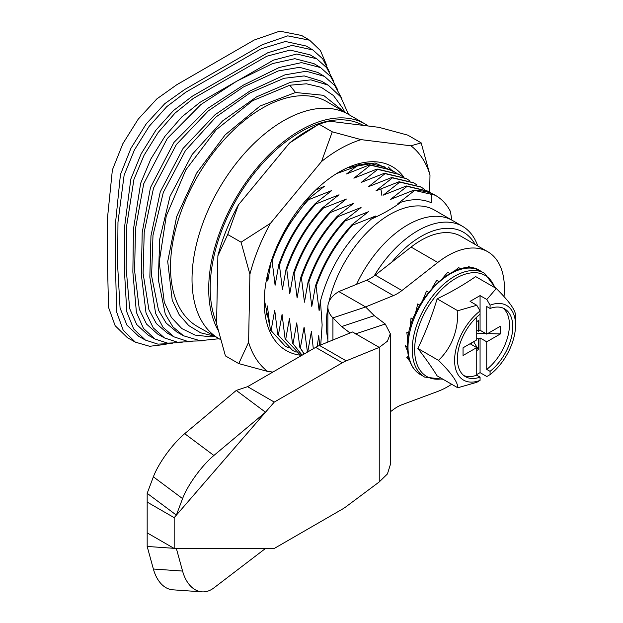 <?xml version="1.0" encoding="UTF-8"?>
<svg xmlns="http://www.w3.org/2000/svg" width="623" height="623" viewBox="0 0 623 623"><rect width="100%" height="100%" fill="white"/><g stroke="black" fill="none" stroke-linecap="round" stroke-linejoin="round"><path stroke-width="0.93" d="M348.553 114.437L340.726 96.947L328.251 85.156L310.893 79.845L290.622 82.228L256.653 96.83L222.567 120.948L192.133 154.488L170.032 196.268L159.714 239.131L158.328 279.719L165.259 314.062L172.921 326.904L183.575 335.797L200.014 340.695L219.062 338.733M328.251 85.156L321.616 81.239L304.25 75.92L283.963 78.303L249.987 92.913L215.885 117.038L185.428 150.602L163.312 192.414L152.985 235.299L151.599 275.903L158.53 310.262L166.201 323.111L176.862 332.012L183.575 335.797M341.98 98.862L334.8 85.592L324.404 76.356L306.181 71.232L284.921 74.861L250.01 90.966L215.021 114.757L183.053 148.445L160.243 191.931L150.968 235.829L149.839 277.157L155.641 313.509L163.094 327.394L174.043 336.872L187.212 341.24L202.28 340.828M324.404 76.356L317.777 72.439L299.538 67.307L278.263 70.936L243.336 87.049L208.339 110.839L176.348 144.552L153.523 188.076L144.232 232.005L143.103 273.349L148.913 309.709L156.373 323.61L167.33 333.087L174.043 336.872M337.596 89.65L330.681 76.606L320.565 67.564L301.47 62.619L279.213 67.494L243.367 85.102L207.482 108.558L173.981 142.394L150.454 187.601L142.208 232.535L141.351 274.611L146.023 312.956L153.274 327.885L164.511 337.946L177.384 342.167L192.11 341.638M320.565 67.564L313.937 63.639L294.827 58.694L272.547 63.577L236.693 81.185L200.801 104.641L167.276 138.508L143.726 183.746L135.479 228.711L134.615 270.795L139.295 309.156L146.553 324.1L157.798 334.169L164.511 337.946M333.352 80.531L326.639 67.673L316.725 58.772L296.758 54.014L273.497 60.135L199.944 102.359L181.745 116.992L164.9 136.351L150.813 159.06L140.658 183.279L133.454 229.256L132.863 272.056L136.406 312.403L143.454 328.383L154.979 339.029L167.626 343.133L182.095 342.518M316.725 58.772L310.098 54.847L290.116 50.089L266.831 56.21L193.27 98.442L175.055 113.09L158.195 132.458L144.092 155.189L133.929 179.432L126.726 225.433L126.126 268.24L129.677 308.603L136.733 324.591L148.266 335.244L154.979 339.029M329.217 71.497L322.652 58.772L312.894 49.98L292.047 45.409L267.781 52.776L192.414 96.152L173.451 110.559L155.82 130.3L141.164 153.819L130.853 178.965L124.701 225.978L124.374 269.51L126.796 311.843L133.633 328.882L145.455 340.103L157.931 344.13L172.213 343.452M312.894 49.98L306.267 46.055L285.396 41.476L261.107 48.851L185.74 92.235L166.769 106.65L149.115 126.407L134.443 149.948L124.133 175.118L117.973 222.162L117.646 265.694L120.068 308.042L126.913 325.089L138.742 336.327L145.455 340.103M309.623 40.215L301.672 35.503L279.743 31.15L254.231 40.028L176.706 84.783L156.825 98.925L138.22 119.149L122.871 143.664L112.374 169.947L107.46 218.252L107.46 262.633L108.534 307.365L115.13 325.681L127.318 337.619L135.37 342.159L123.198 330.229L116.61 311.936L115.535 267.212L115.535 222.824L120.441 174.565L130.931 148.305L146.265 123.821L164.846 103.613L184.712 89.486L262.236 44.731L287.717 35.861L309.623 40.215L320.393 50.518L326.919 65.82M327.869 339.395A89.634 51.748 -60 0 1 326.343 324.326A89.634 51.748 -60 0 1 327.869 307.489M329.076 301.485A89.634 51.748 -60 0 1 434.535 210.107L452.493 220.472A89.634 51.748 -60 0 1 452.61 220.542L462.624 226.383A89.58 51.725 -60 0 1 477.779 245.968M451.87 220.114L450.374 211.353A102.842 59.38 -60 0 0 435.75 195.552L435.461 195.388M359.666 163.942L346.552 173.949L369.727 164.791L370.397 165.173L353.887 178.186L377.071 169.028L377.733 169.409L361.223 182.422L384.407 173.264L385.076 173.646L368.567 186.659L391.742 177.5L392.412 177.882L375.903 190.895L399.086 181.737L399.748 182.118L383.246 195.131L406.422 185.973L407.092 186.355L390.582 199.376L413.758 190.21L414.427 190.591C420.805 190.397 426.591 191.401 431.794 193.597A102.842 59.38 -60 0 1 435.75 195.552M431.794 193.597L431.357 202.755C422.511 198.877 412.418 198.69 401.095 202.179C392.358 208.557 382.452 214.18 371.378 219.047C346.217 240.766 329.24 268.124 320.448 301.104L322.13 324.972L320.736 344.971M374.158 275.942A89.58 51.725 -60 0 1 417.721 230.751A89.58 51.725 -60 0 1 462.624 226.383M217.972 329.956A129.498 74.768 -60 0 1 300.27 130.355A129.498 74.768 -60 0 1 365.016 123.938A129.498 74.768 -60 0 1 368.263 126.01M219.023 338.71L197.732 326.686A129.732 74.9 -60 0 1 177.391 222.855A129.732 74.9 -60 0 1 262.236 108.207A129.732 74.9 -60 0 1 327.464 101.985L348.514 114.414M344.838 112.241L342.681 108.122L333.453 95.514L321.211 87.298L306.461 83.809L289.773 85.211L252.712 100.653L216.158 129.779L185.856 169.83L166.232 216.088L159.208 262.322L164.285 302.21L171.403 317.457L181.807 328.562L195.069 335.096L210.652 336.802L215.301 336.607M214.553 336.186L200.614 332.799L188.738 325.58L179.175 314.685L172.228 300.216L167.712 261.504L176.667 216.586L196.611 173.132L225.129 134.903L260.079 106.011L295.504 92.5L323.469 95.303L344.098 111.805M166.131 344.309L149.652 346.295L135.37 342.159M267.329 275.553L267.765 280.996L271.137 261.683M271.488 260.601L272.087 260.944C279.984 238.079 292.132 217.676 308.533 199.726L307.863 199.337L324.373 186.324L315.495 190.163M307.863 199.337L286.455 228.111L275.226 250.477M272.087 260.944L275.101 285.233L278.754 264.798L279.423 265.18C287.32 242.316 299.468 221.913 315.869 203.962L315.199 203.573C298.799 221.523 286.65 241.934 278.754 264.798M315.199 203.573L331.709 190.56L308.533 199.726M296.081 352.159L292.631 350.43L277.749 334.481L274.727 310.199L271.075 330.634L285.287 346.193L288.737 347.922M292.631 350.43L277.749 334.481M301.548 355.523L299.967 354.666L285.085 338.717L282.071 314.436L278.411 334.87M299.967 354.666L285.085 338.717M301.991 355.266L292.421 342.954L289.407 318.672L285.755 339.107M302.116 355.196L292.421 342.954M304.079 354.059L299.764 347.19L296.743 322.909L293.09 343.343M304.336 353.911L299.764 347.19M307.451 352.112L304.086 327.145L300.426 347.579M307.817 351.902L307.1 351.434M313.307 348.732L311.422 331.381L307.77 351.816M319.646 345.415L318.758 335.618L317.2 346.536M279.423 265.18L282.437 289.469L286.097 269.035L286.759 269.416C294.656 246.56 306.804 226.149 323.205 208.199L322.543 207.809C306.142 225.767 293.994 246.171 286.097 269.035M322.543 207.809L339.052 194.797L315.869 203.962M286.759 269.416L289.781 293.706L293.433 273.271L294.103 273.661C301.999 250.796 314.148 230.385 330.548 212.435L329.879 212.046C313.478 230.004 301.33 250.407 293.433 273.271M329.879 212.046L346.388 199.033L323.205 208.199M294.103 273.661L297.116 297.942L300.777 277.508L301.439 277.897C309.335 255.033 321.484 234.622 337.884 216.672L337.222 216.282C320.814 234.24 308.665 254.643 300.777 277.508M337.222 216.282L353.724 203.269L330.548 212.435M301.439 277.897L304.46 302.178L308.112 281.744L308.782 282.133C316.671 259.269 328.819 238.858 345.228 220.908L344.558 220.526C328.157 238.477 316.009 258.88 308.112 281.744M344.558 220.526L361.067 207.506L337.884 216.672M308.782 282.133L311.796 306.415L315.448 285.98L316.118 286.37C324.015 263.506 336.163 243.095 352.563 225.144L351.894 224.763C335.493 242.713 323.345 263.116 315.448 285.98M351.894 224.763L368.403 211.742L345.228 220.908M316.118 286.37L319.132 310.651L320.448 301.104M371.378 219.047L375.739 215.986L352.563 225.144M475.076 244.403A84.915 49.022 120 0 0 391.665 262.267M414.427 190.591L397.918 203.612L401.095 202.179M413.758 190.21L435.166 195.217M407.092 186.355L428.492 191.362L431.723 193.473M406.422 185.973L428.157 191.175M399.748 182.118L421.156 187.126L424.388 189.236M399.086 181.737L420.821 186.939M392.412 177.882L413.82 182.889L417.052 185M391.742 177.5L413.485 182.703M385.076 173.646L406.476 178.653L409.708 180.763M384.407 173.264L406.141 178.466M377.733 169.409L399.141 174.417L402.372 176.519M377.071 169.028L398.806 174.23M370.397 165.173L391.805 170.18L395.037 172.283M369.727 164.791L391.47 169.993M270.405 330.245L267.392 305.955L266.153 315.02M301.073 355.274A106.144 61.28 -60 0 1 273.481 338.273A106.144 61.28 -60 0 1 264.238 301.953A106.144 61.28 -60 0 1 339.294 171.956A106.144 61.28 -60 0 1 403.945 177.267M396.08 172.766L375.085 162.961L348.226 167.595L368.185 163.125L385.076 167.011M356.738 166.396L336.576 173.576M264.269 299.414L269.619 325.556M429.66 192.071L429.987 174.946L421.156 142.854L410.946 145.821L361.161 139.645L332.269 131.827L321.554 161.497L270.468 223.322L241.07 242.199L249.901 274.291L248.6 342.292A133.867 77.291 120 0 0 256.287 359.074A133.867 77.291 120 0 0 267.641 371.417L272.897 372.063M248.6 342.292L238.757 363.598L267.641 371.417M238.757 363.598L225.409 355.889L216.578 323.804L217.879 255.804L227.722 234.497L238.445 204.835A133.867 77.291 120 0 0 217.879 255.804M315.316 126.181L307.271 130.83A133.867 77.291 120 0 0 289.531 143.01L318.929 124.125L329.131 121.158L378.924 127.333L407.816 135.152L421.156 142.854M289.531 143.01L238.445 204.835M429.987 174.946A133.867 77.291 120 0 0 410.946 145.821M332.269 131.827L318.929 124.125M361.161 139.645A133.867 77.291 120 0 0 321.554 161.497M241.07 242.199L227.722 234.497M270.468 223.322A133.867 77.291 120 0 0 249.901 274.291M380.949 189.26L381.883 195.404M391.174 169.822L388.269 166.98M476.805 305.27L480.068 310.963L480.068 295.598L470.061 301.376L476.805 305.27L457.765 310.737C458.131 331.023 451.706 347.564 438.506 360.374C451.597 373.309 458.014 382.444 457.765 387.771L437.136 375.864C431.91 367.422 425.493 358.287 417.877 348.459C425.493 332.612 431.91 316.063 437.136 298.822C451.153 292.109 463.995 284.703 475.653 276.589L496.282 288.496L486.812 299.492L490.075 305.184A43.096 24.881 120 0 1 515.54 325.19L515.54 315.892C515.906 310.729 509.489 301.594 496.282 288.496M487.607 333.617L500.417 333.92L500.417 326.218L486.742 334.115L480.068 330.26L480.068 314.226A39.156 22.607 120 0 0 457.383 358.762A39.156 22.607 120 0 0 465.49 376.689A39.156 22.607 120 0 0 480.068 377.11L476.727 375.186A39.156 22.607 120 0 1 463.894 375.607M457.765 310.737L437.136 298.822M438.506 360.374L417.877 348.459M476.727 317.107L476.727 339.893L463.053 347.79L463.053 355.492L476.727 347.595L470.061 343.74L471.728 342.782L471.728 344.706M476.727 350.523L478.402 349.558L473.605 341.7M476.727 337.962L478.402 338.928L478.402 349.558M476.727 333.352L485.792 333.57M476.727 330.26L478.402 331.226L478.402 320.596L476.727 321.554M478.402 331.226L480.068 330.26M502.909 308.035A39.156 22.607 120 0 1 486.742 369.408L490.075 371.339A39.156 22.607 120 0 0 511.506 337.02A39.156 22.607 120 0 0 504.646 308.868A39.156 22.607 120 0 0 490.075 308.447L486.742 306.524L486.742 334.115M486.742 369.408L486.742 341.817L500.417 333.92M476.727 374.555L480.068 372.632L480.068 337.962L478.402 338.928M480.068 337.962L486.742 341.817M476.727 347.595L476.727 375.186M480.068 295.598L486.812 299.492M490.075 308.447L490.075 305.184M480.068 372.632L486.812 376.526L490.075 374.602L490.075 371.339M490.075 374.602A43.096 24.881 120 0 0 515.54 325.19M457.765 387.771L476.805 382.304L480.068 380.38L480.068 377.11M480.068 380.38A43.096 24.881 120 0 1 454.603 360.374A43.096 24.881 120 0 1 480.068 310.963L480.068 314.226M442.532 278.38L447.711 272.29L450.374 273.832M431.973 288.192L436.746 280.288L439.41 281.83M422.752 300.154L426.529 291.073L429.192 292.615M415.409 313.416L417.753 303.915L420.424 305.457M410.347 327.052L411.024 317.932L413.688 319.474M407.792 340.111L406.788 332.176L409.459 333.718M407.722 351.707L405.347 345.672L408.01 347.213A59.909 34.592 120 0 0 420.424 374.633C411.935 369.416 407.621 360.016 407.458 346.443C405.643 305.613 455.242 253.327 480.333 270.865A59.909 34.592 120 0 0 434.169 286.915A59.909 34.592 120 0 0 408.01 347.213M409.794 361.184L406.788 357.493L408.384 356.083M406.788 357.493L409.459 359.035M418.22 373.177L424.637 377.071A59.909 34.592 -60 0 1 412.231 349.643A59.909 34.592 -60 0 1 438.382 289.352A59.909 34.592 -60 0 1 484.554 273.302L477.078 269.338M465.521 268.077L468.893 266.613L471.564 268.155M453.879 271.441L458.676 267.625L461.339 269.167M216.602 322.885A127.372 73.537 -60 0 1 300.27 132.084A127.372 73.537 -60 0 1 363.279 125.394M153.375 569.017L182.57 571.057A37.738 23.838 94 0 0 201.992 591.85L172.805 589.81A37.738 23.838 -86 0 1 153.375 569.017L147.176 546.449L147.176 493.323L153.375 476.821A37.738 9.867 -53.3 0 1 184.097 434.184A37.738 9.867 -53.3 0 1 184.696 433.678L236.288 390.426L247.588 386.673L315.666 347.369A37.738 21.789 -60 0 1 319.537 345.461L352.556 331.989L379.243 347.4L387.428 341.194L390.317 333.733L385.255 323.999L374.298 315.674L341.622 326.569L332.931 317.886A37.832 21.844 180 0 1 327.869 306.96A37.832 21.844 180 0 1 338.842 291.58L363.731 305.831L338.842 291.58M184.696 433.678L213.884 455.468A37.738 9.867 126.7 0 0 213.292 455.974A37.738 9.867 126.7 0 0 182.57 498.61L153.375 476.821M338.951 291.525L366.706 280.202A37.738 21.789 120 0 0 375.248 275.117L401.936 290.528L437.782 262.47A80.196 46.304 -60 0 1 487.809 251.754A80.196 46.304 -60 0 1 504.42 288.472A80.196 46.304 -60 0 1 504.007 296.556M451.659 384.251A80.196 46.304 -60 0 1 437.782 391.415L401.936 404.748A37.738 21.789 -60 0 0 393.393 409.537L390.325 411.826M375.248 275.117L411.094 247.066A80.196 46.304 -60 0 1 461.121 236.351L487.809 251.754M401.936 290.528A37.738 21.789 -60 0 1 393.393 295.606L366.706 280.202M374.298 315.674L365.608 306.96L363.723 305.831M390.325 333.733L390.325 464.703L387.428 473.947L379.243 481.929L346.224 506.585A37.738 21.789 120 0 1 342.354 509.147L274.276 548.45L265.476 548.481L213.884 587.91A37.738 23.838 94 0 1 201.992 591.85M319.537 345.461L346.224 360.865A37.738 21.789 120 0 0 342.354 362.781L315.666 347.369M213.884 455.468L265.476 412.216L274.276 402.084L247.588 386.673M147.487 502.263L174.175 517.666L274.276 402.084L342.354 362.781M147.176 493.323L176.364 515.112L182.57 498.61M182.57 571.057L176.364 548.481L174.175 548.45L174.175 517.666L265.476 412.216L236.288 390.426M147.176 546.449L173.942 548.318M147.487 533.047L174.175 548.45L274.276 548.45M346.224 360.865L379.243 347.4L379.243 481.929M356.146 333.71L385.255 323.999M350.079 333.001L341.622 326.569M393.393 295.606L365.631 306.921M356.566 284.337A89.634 51.748 -60 0 1 407.683 224.911A89.634 51.748 -60 0 1 452.493 220.472M219.203 338.811A129.498 74.768 -60 0 1 218.844 338.601A129.498 74.768 -60 0 1 198.994 234.832A129.498 74.768 -60 0 1 283.59 120.722A129.498 74.768 -60 0 1 348.335 114.305L365.016 123.938M289.773 85.211L295.504 92.5M494.833 287.662A58.352 33.689 120 0 0 448.965 282.99A58.352 33.689 120 0 0 414.645 349.768A58.352 33.689 120 0 0 442.213 378.8M411.094 247.066L437.782 262.47M176.364 548.481L265.476 548.481M365.615 306.991L332.931 317.886L332.931 339.994M220.441 339.527L218.844 338.601M428.492 191.362L427.83 190.981M421.156 187.126L420.486 186.744M413.82 182.889L413.15 182.508M406.476 178.653L405.814 178.271M399.141 174.417L398.471 174.035M391.805 170.18L391.135 169.799M424.637 377.071L443.023 379.259M495.635 288.122L484.554 273.302M355.437 333.944L356.426 333.733L354.456 333.087M327.869 342.066L327.869 306.96"/></g></svg>
